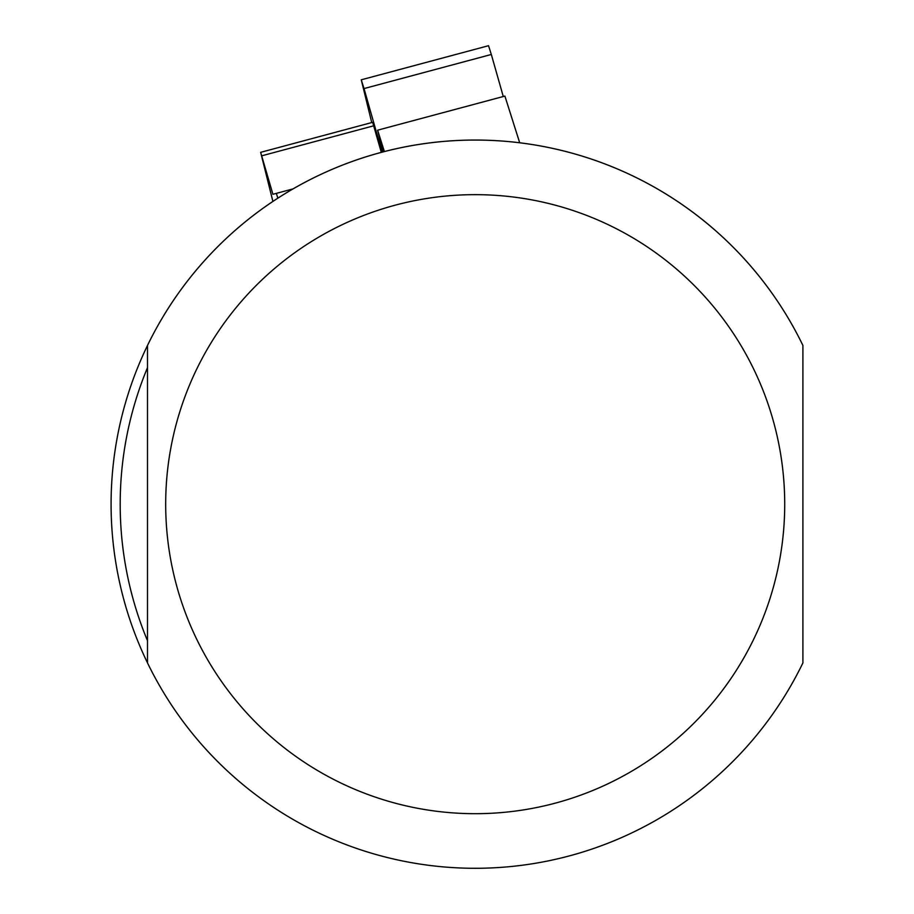 <?xml version="1.0" encoding="UTF-8"?>
<svg xmlns="http://www.w3.org/2000/svg" width="914" height="914" viewBox="0 0 914 914"><rect width="100%" height="100%" fill="white"/><g stroke="black" fill="none" stroke-linecap="round" stroke-linejoin="round"><path stroke-width="1.37" d="M277.867 198.167L276.336 193.368L272.909 194.282L260.65 152.33L272.898 201.423M276.336 193.368L293.063 188.89M381.309 152.364L372.661 122.316L260.856 152.284M802.915 662.89A364.126 364.126 0 0 1 147.497 662.89A364.126 364.126 0 0 1 475.211 140.048A364.126 364.126 0 0 1 802.915 345.458L802.915 662.89A364.126 364.126 0 0 1 147.497 662.89L147.497 345.458A364.126 364.126 0 0 1 802.915 345.458M147.497 640.725A355.02 355.02 0 0 1 147.497 367.634L147.497 640.725M384.394 151.564L377.619 130.188L504.894 96.084L519.7 142.778M361.259 79.804L488.533 45.7L491.321 54.474L364.035 88.578L361.259 79.804L371.735 122.567M503.271 96.518L491.321 54.474M377.619 130.188L383.012 151.918M382.109 152.158L364.035 88.578M261.952 155.757L373.757 125.789M784.715 504.174A309.503 309.503 0 0 1 320.448 772.216A309.503 309.503 0 0 1 320.448 236.132A309.503 309.503 0 0 1 784.715 504.174"/></g></svg>

